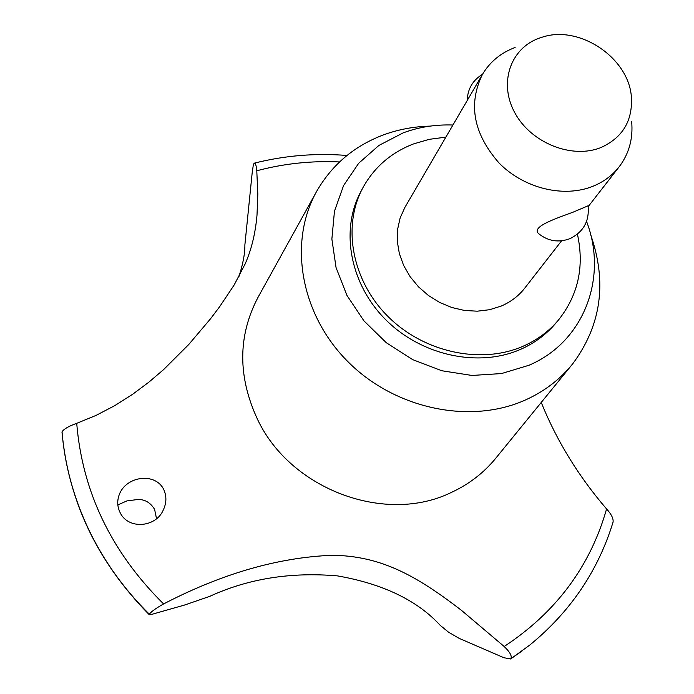 <?xml version="1.0" encoding="UTF-8"?>
<svg xmlns="http://www.w3.org/2000/svg" width="694" height="694" viewBox="0 0 694 694"><rect width="100%" height="100%" fill="white"/><g stroke="black" fill="none" stroke-linecap="round" stroke-linejoin="round"><path stroke-width="1.04" d="M445.869 137.134L429.222 139.338L413.355 143.979C390.731 152.793 373.762 167.644 362.459 188.542L360.472 192.316C340.069 230.972 350.279 284.731 386.211 320.194C422.021 355.744 478.626 367.768 520.379 349.446C534.319 343.322 546.031 334.682 555.495 323.534L558.262 320.281C578.145 295.401 584.53 266.704 577.425 234.182M362.459 188.542C342.003 227.311 352.266 281.252 388.345 316.854C424.312 352.543 481.133 364.628 523.024 346.271C537.017 340.121 548.763 331.463 558.262 320.281M430.08 126.117C413.572 126.542 397.818 129.544 382.81 135.139C353.862 146.234 331.793 165.007 316.611 191.449C288.227 241.928 300.198 313.731 347.547 361.305C394.695 409.035 470.306 424.875 525.497 399.952C544.469 391.373 560.223 379.314 572.75 363.777C601.29 325.269 607.259 282.241 590.655 234.685M452.939 125.015C435.459 124.408 418.846 127.037 403.101 132.901L378.889 145.445L358.703 163.246L343.599 185.506L334.465 211.193L331.871 239.04L336.07 267.624L346.948 295.418L363.994 320.932L386.324 342.741L412.748 359.657L441.826 370.752L471.955 375.454L501.519 373.563L528.949 365.27C584.062 341.96 608.196 277.427 586.56 221.429M316.611 191.449L258.029 297.327C237.738 335.965 237.643 376.799 257.743 419.827C290.968 489.834 385.864 524.751 451.395 492.419C469.326 484.091 484.282 472.484 496.271 457.615L571.561 365.235M238.866 276.759C242.995 264.05 244.999 253.431 244.878 244.887L252.174 172.858L253.405 164.391L254.282 163.168C255.479 163.073 256.32 165.606 256.789 170.776L257.812 194.06L257.006 215.14C255.418 233.358 251.462 249.614 245.156 263.911L234.164 284.982L219.573 306.809L210.629 318.659L188.777 344.476L163.637 369.564L148.898 382.134L132.545 394.339L114.744 405.643L96.128 415.368L76.713 423.331C82.421 491.977 111.378 552.181 163.593 603.945C222.019 573.6 278.251 557.377 332.27 555.287C381.249 555.807 416.643 575.916 461.276 610.191L504.174 646.504C556.085 612.29 590.221 566.434 606.582 508.954C578.518 476.318 556.735 440.82 541.233 402.451M504.174 646.504C510.177 652.299 512.346 656.437 510.689 658.918L503.983 657.756L459.142 638.359L448.567 632.208L440.326 625.45M339.557 161.945C311.363 160.635 283.777 163.576 256.789 170.776M76.713 423.331C68.663 426.203 63.77 429.048 62.035 431.859L62.009 431.954C64.802 465.31 73.642 497.754 88.52 529.279C103.58 560.761 123.827 589.093 149.279 614.268L149.314 614.19C151.24 611.64 156.003 608.222 163.593 603.945M62.035 431.859C64.828 465.214 73.668 497.667 88.554 529.192C103.606 560.683 123.862 589.015 149.314 614.19M440.317 625.45C417.363 600.431 383.123 583.914 337.622 575.907C290.89 571.839 248.279 578.649 209.779 596.337L184.951 604.916L152.316 614.216L149.279 614.719L149.279 614.268M119.88 512.111C117.234 506.342 117.052 500.452 119.325 494.44C126.247 475.98 155.456 472.059 163.81 489.643C166.699 496.245 166.569 502.924 163.42 509.691C156.167 527.752 127.687 529.973 119.88 512.111M156.523 518.652L154.606 509.379C150.338 502.439 144.604 499.159 137.403 499.55L126.924 500.903L117.85 504.894M561.567 240.827L524.785 288.097C518.635 295.974 510.784 301.959 501.233 306.063L489.634 309.706L477.255 311.19L464.512 310.461L451.829 307.511L439.649 302.454L428.372 295.453L418.404 286.743L410.067 276.62L403.639 265.446L399.345 253.588L397.306 241.451L397.575 229.454L400.134 217.985L404.88 207.419L482.399 74.484C489.903 61.853 500.808 52.848 515.113 47.478M631.661 121.615C633.188 138.609 629.076 153.608 619.317 166.603C612.559 175.27 603.832 181.802 593.127 186.2C563.918 198.137 524.091 188.508 499.125 163.09C473.473 133.803 467.903 104.274 482.399 74.484M539.359 234.268L538.423 233.462C531.413 226.487 556.354 218.445 573.296 212.069L588.044 205.823C589.596 220.839 583.628 231.761 570.138 238.589C558.566 242.943 547.991 241.234 538.423 233.47M539.099 38.213C510.09 48.537 498.379 83.679 515.139 113.356C531.465 143.19 572.203 159.29 600.987 147.518C622.631 137.638 632.763 120.782 631.384 96.943C628.764 57.897 579.568 24.793 542.448 37.103L539.099 38.213M62.009 431.954L62.052 432.475M510.689 658.918L529.626 645.186C570.338 611.891 598.15 570.858 613.071 522.079C613.557 518.618 611.397 514.245 606.582 508.954M510.602 658.988L522.695 650.521M588.165 206.638L619.317 166.603M482.512 74.301C472.683 80.27 467.591 89.005 467.227 100.509M149.279 614.719C97.542 562.235 68.446 501.389 62 432.18M245.147 263.911L244.34 265.759M254.282 163.168C284.618 155.525 315.518 152.958 346.983 155.473"/></g></svg>
